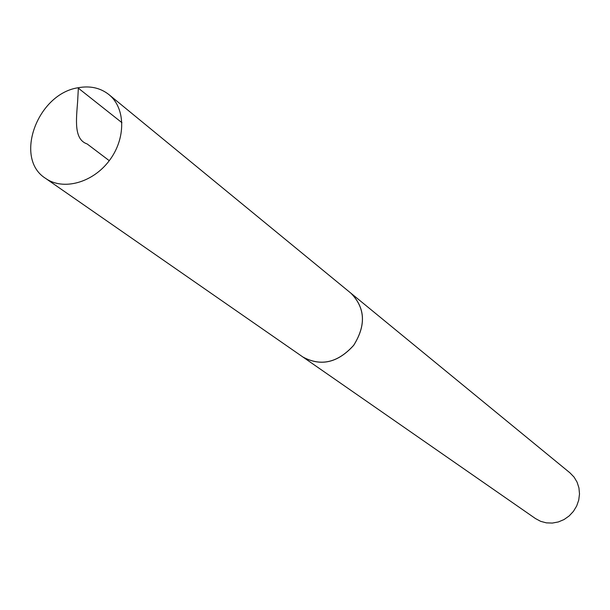<?xml version="1.0" encoding="UTF-8"?>
<svg xmlns="http://www.w3.org/2000/svg" width="610" height="610" viewBox="0 0 610 610"><rect width="100%" height="100%" fill="white"/><g stroke="black" fill="none" stroke-linecap="round" stroke-linejoin="round"><path stroke-width="0.91" d="M301.553 356.072L535.45 518.546L540.643 521.329L546.369 522.861L552.378 523.067L558.363 521.946L564.052 519.537L569.153 515.946L573.43 511.355L576.679 505.987L578.73 500.101L579.5 493.97L578.943 487.901L577.098 482.19L574.063 477.089L569.969 472.857L349.766 292.251M302.827 357.01C320.86 366.747 337.81 362.858 353.693 345.336C366.206 325.282 365.314 307.905 351.024 293.227M78.385 87.71C37.378 93.551 13.489 158.501 45.613 178.394C63.127 190.854 92.689 182.847 109.266 160.674C126.072 138.668 125.691 108.046 108.923 94.596C100.414 87.893 90.234 85.598 78.385 87.71M108.923 94.596L350.994 293.257C365.276 307.928 366.16 325.282 353.663 345.313C337.803 362.813 320.868 366.702 302.857 356.98L45.613 178.394M109.266 160.674L87.123 143.937C73.665 139.4 76.273 119.682 77.63 101.534L78.355 88.183L121.954 122.701"/></g></svg>
